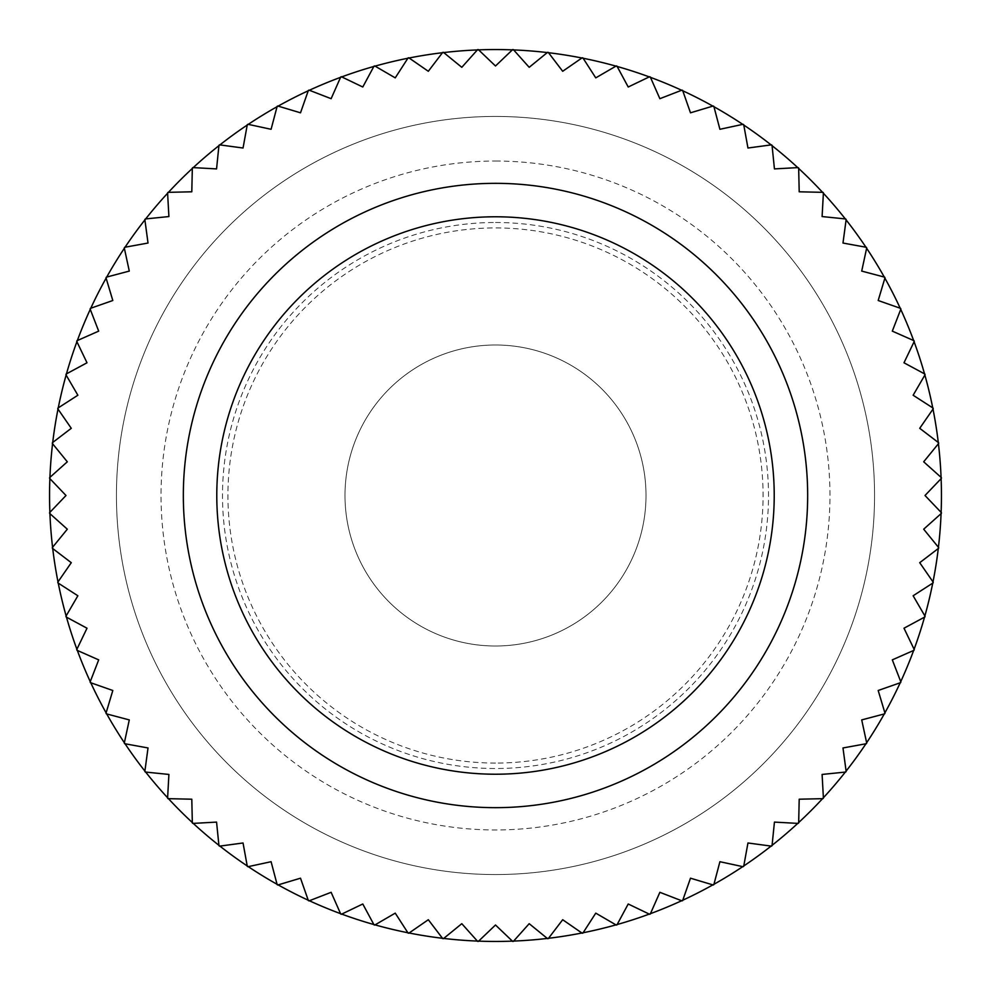 <?xml version="1.0" encoding="UTF-8"?>
<svg xmlns="http://www.w3.org/2000/svg" width="991" height="991" viewBox="0 0 991 991"><rect width="100%" height="100%" fill="white"/><g stroke="black" fill="none" stroke-linecap="round" stroke-linejoin="round"><path stroke-width="0.74" stroke-dasharray="4.96 3.72" d="M495.5 49.55A445.95 445.95 0 0 1 941.45 495.5A445.95 445.95 0 0 1 495.5 941.45A445.95 445.95 0 0 1 49.55 495.5A445.95 445.95 0 0 1 495.5 49.55A445.95 445.95 0 0 0 49.55 495.5A445.95 445.95 0 0 0 495.5 941.45M478.616 941.128A445.95 445.95 0 0 1 477.365 941.078L461.806 923.686L443.708 938.427A445.95 445.95 0 0 1 442.469 938.291L428.31 919.722L409.11 933.002A445.95 445.95 0 0 1 407.883 932.754L395.236 913.132L375.056 924.876A445.95 445.95 0 0 1 373.855 924.541L362.78 903.99L341.734 914.098A445.95 445.95 0 0 1 340.57 913.665L331.13 892.309L309.365 900.745A445.95 445.95 0 0 1 308.238 900.224L300.508 878.187L278.149 884.889A445.95 445.95 0 0 1 277.059 884.282L271.088 861.712L248.258 866.642A445.95 445.95 0 0 1 247.23 865.948L243.043 842.982L219.903 846.103A445.95 445.95 0 0 1 218.924 845.323L216.558 822.096L193.245 823.397A445.95 445.95 0 0 1 192.328 822.542L191.796 799.204L168.458 798.672A445.95 445.95 0 0 1 167.603 797.755L168.904 774.442L145.677 772.076A445.95 445.95 0 0 1 144.897 771.097L148.018 747.957L125.052 743.77A445.95 445.95 0 0 1 124.358 742.742L129.288 719.912L106.718 713.941A445.95 445.95 0 0 1 106.111 712.851L112.813 690.492L90.776 682.762A445.95 445.95 0 0 1 90.255 681.635L98.691 659.87L77.335 650.43A445.95 445.95 0 0 1 76.902 649.266L87.01 628.22L66.459 617.145A445.95 445.95 0 0 1 66.124 615.944L77.868 595.764L58.246 583.117A445.95 445.95 0 0 1 57.998 581.89L71.278 562.69L52.709 548.531A445.95 445.95 0 0 1 52.573 547.292L67.314 529.194L49.922 513.635A445.95 445.95 0 0 1 49.872 512.384L66.001 495.5L49.872 478.616A445.95 445.95 0 0 1 49.922 477.365L67.314 461.806L52.573 443.708A445.95 445.95 0 0 1 52.709 442.469L71.278 428.31L57.998 409.11A445.95 445.95 0 0 1 58.246 407.883L77.868 395.236L66.124 375.056A445.95 445.95 0 0 1 66.459 373.855L87.01 362.78L76.902 341.734A445.95 445.95 0 0 1 77.335 340.57L98.691 331.13L90.255 309.365A445.95 445.95 0 0 1 90.776 308.238L112.813 300.508L106.111 278.149A445.95 445.95 0 0 1 106.718 277.059L129.288 271.088L124.358 248.258A445.95 445.95 0 0 1 125.052 247.23L148.018 243.043L144.897 219.903A445.95 445.95 0 0 1 145.677 218.924L168.904 216.558L167.603 193.245A445.95 445.95 0 0 1 168.458 192.328L191.796 191.796L192.328 168.458A445.95 445.95 0 0 1 193.245 167.603L216.558 168.904L218.924 145.677A445.95 445.95 0 0 1 219.903 144.897L243.043 148.018L247.23 125.052A445.95 445.95 0 0 1 248.258 124.358L271.088 129.288L277.059 106.718A445.95 445.95 0 0 1 278.149 106.111L300.508 112.813L308.238 90.776A445.95 445.95 0 0 1 309.365 90.255L331.13 98.691L340.57 77.335A445.95 445.95 0 0 1 341.734 76.902L362.78 87.01L373.855 66.459A445.95 445.95 0 0 1 375.056 66.124L395.236 77.868L407.883 58.246A445.95 445.95 0 0 1 409.11 57.998L428.31 71.278L442.469 52.709A445.95 445.95 0 0 1 443.708 52.573L461.806 67.314L477.365 49.922A445.95 445.95 0 0 1 478.616 49.872L495.5 66.001L512.669 49.6A446.223 446.223 0 0 1 513.375 49.624L529.194 67.314L547.602 52.325A446.223 446.223 0 0 1 548.296 52.412L562.69 71.278L582.212 57.775A446.223 446.223 0 0 1 582.906 57.912L595.764 77.868L616.291 65.926A446.223 446.223 0 0 1 616.959 66.124L628.22 87.01L649.613 76.728A446.223 446.223 0 0 1 650.282 76.976L659.87 98.691L681.994 90.119A446.223 446.223 0 0 1 682.638 90.404L690.492 112.813L713.235 106A446.223 446.223 0 0 1 713.842 106.334L719.912 129.288L743.114 124.284A446.223 446.223 0 0 1 743.708 124.668L747.957 148.018L771.481 144.847A446.223 446.223 0 0 1 772.039 145.293L774.442 168.904L798.139 167.59A446.223 446.223 0 0 1 798.659 168.061L799.204 191.796L822.939 192.341A446.223 446.223 0 0 1 823.41 192.861L822.096 216.558L845.707 218.961A446.223 446.223 0 0 1 846.153 219.519L842.982 243.043L866.332 247.292A446.223 446.223 0 0 1 866.716 247.886L861.712 271.088L884.666 277.158A446.223 446.223 0 0 1 885 277.765L878.187 300.508L900.596 308.362A446.223 446.223 0 0 1 900.881 309.006L892.309 331.13L914.024 340.718A446.223 446.223 0 0 1 914.272 341.387L903.99 362.78L924.876 374.041A446.223 446.223 0 0 1 925.074 374.709L913.132 395.236L933.088 408.094A446.223 446.223 0 0 1 933.225 408.788L919.722 428.31L938.588 442.704A446.223 446.223 0 0 1 938.675 443.398L923.686 461.806L941.376 477.625A446.223 446.223 0 0 1 941.4 478.331L924.999 495.5L941.4 512.669A446.223 446.223 0 0 1 941.376 513.375L923.686 529.194L938.675 547.602A446.223 446.223 0 0 1 938.588 548.296L919.722 562.69L933.225 582.212A446.223 446.223 0 0 1 933.088 582.906L913.132 595.764L925.074 616.291A446.223 446.223 0 0 1 924.876 616.959L903.99 628.22L914.272 649.613A446.223 446.223 0 0 1 914.024 650.282L892.309 659.87L900.881 681.994A446.223 446.223 0 0 1 900.596 682.638L878.187 690.492L885 713.235A446.223 446.223 0 0 1 884.666 713.842L861.712 719.912L866.716 743.114A446.223 446.223 0 0 1 866.332 743.708L842.982 747.957L846.153 771.481A446.223 446.223 0 0 1 845.707 772.039L822.096 774.442L823.41 798.139A446.223 446.223 0 0 1 822.939 798.659L799.204 799.204L798.659 822.939A446.223 446.223 0 0 1 798.139 823.41L774.442 822.096L772.039 845.707A446.223 446.223 0 0 1 771.481 846.153L747.957 842.982L743.708 866.332A446.223 446.223 0 0 1 743.114 866.716L719.912 861.712L713.842 884.666A446.223 446.223 0 0 1 713.235 885L690.492 878.187L682.638 900.596A446.223 446.223 0 0 1 681.994 900.881L659.87 892.309L650.282 914.024A446.223 446.223 0 0 1 649.613 914.272L628.22 903.99L616.959 924.876A446.223 446.223 0 0 1 616.291 925.074L595.764 913.132L582.906 933.088A446.223 446.223 0 0 1 582.212 933.225L562.69 919.722L548.296 938.588A446.223 446.223 0 0 1 547.602 938.675L529.194 923.686L513.375 941.376A446.223 446.223 0 0 1 512.669 941.4L495.5 924.999L478.331 941.4A446.223 446.223 0 0 1 477.625 941.376L477.365 941.078A445.95 445.95 0 0 0 478.616 941.128M495.5 183.335A312.165 312.165 0 0 1 807.665 495.5A312.165 312.165 0 0 1 495.5 807.665A312.165 312.165 0 0 1 183.335 495.5A312.165 312.165 0 0 1 495.5 183.335M495.5 116.442A379.058 379.058 0 0 1 874.558 495.5A379.058 379.058 0 0 1 495.5 874.558A379.058 379.058 0 0 1 116.442 495.5A379.058 379.058 0 0 1 495.5 116.442A379.058 379.058 0 0 1 874.558 495.5A379.058 379.058 0 0 1 495.5 874.558A379.058 379.058 0 0 1 116.442 495.5A379.058 379.058 0 0 1 495.5 116.442A379.058 379.058 0 0 1 874.558 495.5A379.058 379.058 0 0 1 495.5 874.558A379.058 379.058 0 0 1 116.442 495.5A379.058 379.058 0 0 1 495.5 116.442A379.058 379.058 0 0 1 874.558 495.5A379.058 379.058 0 0 1 495.5 874.558A379.058 379.058 0 0 1 116.442 495.5A379.058 379.058 0 0 1 495.5 116.442A379.058 379.058 0 0 1 874.558 495.5A379.058 379.058 0 0 1 495.5 874.558M443.708 938.427L443.398 938.675A446.223 446.223 0 0 1 442.704 938.588L442.469 938.291A445.95 445.95 0 0 0 443.708 938.427M408.094 933.088L407.883 932.754A445.95 445.95 0 0 0 409.11 933.002L408.788 933.225A446.223 446.223 0 0 1 408.094 933.088M375.056 924.876L374.709 925.074A446.223 446.223 0 0 1 374.041 924.876L373.855 924.541A445.95 445.95 0 0 0 375.056 924.876M340.718 914.024L340.57 913.665A445.95 445.95 0 0 0 341.734 914.098L341.387 914.272A446.223 446.223 0 0 1 340.718 914.024M309.365 900.745L309.006 900.881A446.223 446.223 0 0 1 308.362 900.596L308.238 900.224A445.95 445.95 0 0 0 309.365 900.745M277.158 884.666L277.059 884.282A445.95 445.95 0 0 0 278.149 884.889L277.765 885A446.223 446.223 0 0 1 277.158 884.666M248.258 866.642L247.886 866.716A446.223 446.223 0 0 1 247.292 866.332L247.23 865.948A445.95 445.95 0 0 0 248.258 866.642M218.961 845.707L218.924 845.323A445.95 445.95 0 0 0 219.903 846.103L219.519 846.153A446.223 446.223 0 0 1 218.961 845.707M193.245 823.397L192.861 823.41A446.223 446.223 0 0 1 192.341 822.939L192.328 822.542A445.95 445.95 0 0 0 193.245 823.397M167.59 798.139L167.603 797.755A445.95 445.95 0 0 0 168.458 798.672L168.061 798.659A446.223 446.223 0 0 1 167.59 798.139M145.677 772.076L145.293 772.039A446.223 446.223 0 0 1 144.847 771.481L144.897 771.097A445.95 445.95 0 0 0 145.677 772.076M124.284 743.114L124.358 742.742A445.95 445.95 0 0 0 125.052 743.77L124.668 743.708A446.223 446.223 0 0 1 124.284 743.114M106.718 713.941L106.334 713.842A446.223 446.223 0 0 1 106 713.235L106.111 712.851A445.95 445.95 0 0 0 106.718 713.941M90.119 681.994L90.255 681.635A445.95 445.95 0 0 0 90.776 682.762L90.404 682.638A446.223 446.223 0 0 1 90.119 681.994M77.335 650.43L76.976 650.282A446.223 446.223 0 0 1 76.728 649.613L76.902 649.266A445.95 445.95 0 0 0 77.335 650.43M65.926 616.291L66.124 615.944A445.95 445.95 0 0 0 66.459 617.145L66.124 616.959A446.223 446.223 0 0 1 65.926 616.291M58.246 583.117L57.912 582.906A446.223 446.223 0 0 1 57.775 582.212L57.998 581.89A445.95 445.95 0 0 0 58.246 583.117M52.325 547.602L52.573 547.292A445.95 445.95 0 0 0 52.709 548.531L52.412 548.296A446.223 446.223 0 0 1 52.325 547.602M49.922 513.635L49.624 513.375A446.223 446.223 0 0 1 49.6 512.669L49.872 512.384A445.95 445.95 0 0 0 49.922 513.635M49.624 477.625L49.922 477.365A445.95 445.95 0 0 0 49.872 478.616L49.6 478.331A446.223 446.223 0 0 1 49.624 477.625M52.573 443.708L52.325 443.398A446.223 446.223 0 0 1 52.412 442.704L52.709 442.469A445.95 445.95 0 0 0 52.573 443.708M57.912 408.094L58.246 407.883A445.95 445.95 0 0 0 57.998 409.11L57.775 408.788A446.223 446.223 0 0 1 57.912 408.094M66.124 375.056L65.926 374.709A446.223 446.223 0 0 1 66.124 374.041L66.459 373.855A445.95 445.95 0 0 0 66.124 375.056M76.976 340.718L77.335 340.57A445.95 445.95 0 0 0 76.902 341.734L76.728 341.387A446.223 446.223 0 0 1 76.976 340.718M90.255 309.365L90.119 309.006A446.223 446.223 0 0 1 90.404 308.362L90.776 308.238A445.95 445.95 0 0 0 90.255 309.365M106.334 277.158L106.718 277.059A445.95 445.95 0 0 0 106.111 278.149L106 277.765A446.223 446.223 0 0 1 106.334 277.158M124.358 248.258L124.284 247.886A446.223 446.223 0 0 1 124.668 247.292L125.052 247.23A445.95 445.95 0 0 0 124.358 248.258M145.293 218.961L145.677 218.924A445.95 445.95 0 0 0 144.897 219.903L144.847 219.519A446.223 446.223 0 0 1 145.293 218.961M167.603 193.245L167.59 192.861A446.223 446.223 0 0 1 168.061 192.341L168.458 192.328A445.95 445.95 0 0 0 167.603 193.245M192.861 167.59L193.245 167.603A445.95 445.95 0 0 0 192.328 168.458L192.341 168.061A446.223 446.223 0 0 1 192.861 167.59M218.924 145.677L218.961 145.293A446.223 446.223 0 0 1 219.519 144.847L219.903 144.897A445.95 445.95 0 0 0 218.924 145.677M247.886 124.284L248.258 124.358A445.95 445.95 0 0 0 247.23 125.052L247.292 124.668A446.223 446.223 0 0 1 247.886 124.284M277.059 106.718L277.158 106.334A446.223 446.223 0 0 1 277.765 106L278.149 106.111A445.95 445.95 0 0 0 277.059 106.718M309.006 90.119L309.365 90.255A445.95 445.95 0 0 0 308.238 90.776L308.362 90.404A446.223 446.223 0 0 1 309.006 90.119M340.57 77.335L340.718 76.976A446.223 446.223 0 0 1 341.387 76.728L341.734 76.902A445.95 445.95 0 0 0 340.57 77.335M374.709 65.926L375.056 66.124A445.95 445.95 0 0 0 373.855 66.459L374.041 66.124A446.223 446.223 0 0 1 374.709 65.926M407.883 58.246L408.094 57.912A446.223 446.223 0 0 1 408.788 57.775L409.11 57.998A445.95 445.95 0 0 0 407.883 58.246M443.398 52.325L443.708 52.573A445.95 445.95 0 0 0 442.469 52.709L442.704 52.412A446.223 446.223 0 0 1 443.398 52.325M477.365 49.922L477.625 49.624A446.223 446.223 0 0 1 478.331 49.6L478.616 49.872A445.95 445.95 0 0 0 477.365 49.922M513.635 941.078A445.95 445.95 0 0 1 512.384 941.128A445.95 445.95 0 0 0 513.635 941.078M548.531 938.291A445.95 445.95 0 0 1 547.292 938.427A445.95 445.95 0 0 0 548.531 938.291M583.117 932.754A445.95 445.95 0 0 1 581.89 933.002A445.95 445.95 0 0 0 583.117 932.754M617.145 924.541A445.95 445.95 0 0 1 615.944 924.876A445.95 445.95 0 0 0 617.145 924.541M650.43 913.665A445.95 445.95 0 0 1 649.266 914.098A445.95 445.95 0 0 0 650.43 913.665M682.762 900.224A445.95 445.95 0 0 1 681.635 900.745A445.95 445.95 0 0 0 682.762 900.224M713.941 884.282A445.95 445.95 0 0 1 712.851 884.889A445.95 445.95 0 0 0 713.941 884.282M743.77 865.948A445.95 445.95 0 0 1 742.742 866.642A445.95 445.95 0 0 0 743.77 865.948M772.076 845.323A445.95 445.95 0 0 1 771.097 846.103A445.95 445.95 0 0 0 772.076 845.323M798.672 822.542A445.95 445.95 0 0 1 797.755 823.397A445.95 445.95 0 0 0 798.672 822.542M823.397 797.755A445.95 445.95 0 0 1 822.542 798.672A445.95 445.95 0 0 0 823.397 797.755M846.103 771.097A445.95 445.95 0 0 1 845.323 772.076A445.95 445.95 0 0 0 846.103 771.097M866.642 742.742A445.95 445.95 0 0 1 865.948 743.77A445.95 445.95 0 0 0 866.642 742.742M884.889 712.851A445.95 445.95 0 0 1 884.282 713.941A445.95 445.95 0 0 0 884.889 712.851M900.745 681.635A445.95 445.95 0 0 1 900.224 682.762A445.95 445.95 0 0 0 900.745 681.635M914.098 649.266A445.95 445.95 0 0 1 913.665 650.43A445.95 445.95 0 0 0 914.098 649.266M924.876 615.944A445.95 445.95 0 0 1 924.541 617.145A445.95 445.95 0 0 0 924.876 615.944M933.002 581.89A445.95 445.95 0 0 1 932.754 583.117A445.95 445.95 0 0 0 933.002 581.89M938.427 547.292A445.95 445.95 0 0 1 938.291 548.531A445.95 445.95 0 0 0 938.427 547.292M941.128 512.384A445.95 445.95 0 0 1 941.078 513.635A445.95 445.95 0 0 0 941.128 512.384M941.078 477.365A445.95 445.95 0 0 1 941.128 478.616A445.95 445.95 0 0 0 941.078 477.365M938.291 442.469A445.95 445.95 0 0 1 938.427 443.708A445.95 445.95 0 0 0 938.291 442.469M932.754 407.883A445.95 445.95 0 0 1 933.002 409.11A445.95 445.95 0 0 0 932.754 407.883M924.541 373.855A445.95 445.95 0 0 1 924.876 375.056A445.95 445.95 0 0 0 924.541 373.855M913.665 340.57A445.95 445.95 0 0 1 914.098 341.734A445.95 445.95 0 0 0 913.665 340.57M900.224 308.238A445.95 445.95 0 0 1 900.745 309.365A445.95 445.95 0 0 0 900.224 308.238M884.282 277.059A445.95 445.95 0 0 1 884.889 278.149A445.95 445.95 0 0 0 884.282 277.059M865.948 247.23A445.95 445.95 0 0 1 866.642 248.258A445.95 445.95 0 0 0 865.948 247.23M845.323 218.924A445.95 445.95 0 0 1 846.103 219.903A445.95 445.95 0 0 0 845.323 218.924M822.542 192.328A445.95 445.95 0 0 1 823.397 193.245A445.95 445.95 0 0 0 822.542 192.328M797.755 167.603A445.95 445.95 0 0 1 798.672 168.458A445.95 445.95 0 0 0 797.755 167.603M771.097 144.897A445.95 445.95 0 0 1 772.076 145.677A445.95 445.95 0 0 0 771.097 144.897M742.742 124.358A445.95 445.95 0 0 1 743.77 125.052A445.95 445.95 0 0 0 742.742 124.358M712.851 106.111A445.95 445.95 0 0 1 713.941 106.718A445.95 445.95 0 0 0 712.851 106.111M681.635 90.255A445.95 445.95 0 0 1 682.762 90.776A445.95 445.95 0 0 0 681.635 90.255M649.266 76.902A445.95 445.95 0 0 1 650.43 77.335A445.95 445.95 0 0 0 649.266 76.902M615.944 66.124A445.95 445.95 0 0 1 617.145 66.459A445.95 445.95 0 0 0 615.944 66.124M581.89 57.998A445.95 445.95 0 0 1 583.117 58.246A445.95 445.95 0 0 0 581.89 57.998M547.292 52.573A445.95 445.95 0 0 1 548.531 52.709A445.95 445.95 0 0 0 547.292 52.573M512.384 49.872A445.95 445.95 0 0 1 513.635 49.922A445.95 445.95 0 0 0 512.384 49.872M495.5 344.992A150.508 150.508 0 0 1 646.008 495.5A150.508 150.508 0 0 1 495.5 646.008A150.508 150.508 0 0 0 646.008 495.5A150.508 150.508 0 0 0 495.5 344.992A150.508 150.508 0 0 0 344.992 495.5A150.508 150.508 0 0 0 495.5 646.008A150.508 150.508 0 0 1 344.992 495.5A150.508 150.508 0 0 1 495.5 344.992M495.5 161.037A334.462 334.462 0 0 1 829.962 495.5A334.462 334.462 0 0 1 495.5 829.962A334.462 334.462 0 0 1 161.037 495.5A334.462 334.462 0 0 1 495.5 161.037M495.5 763.07A267.57 267.57 0 0 1 227.93 495.5A267.57 267.57 0 0 1 495.5 227.93A267.57 267.57 0 0 1 763.07 495.5A267.57 267.57 0 0 1 495.5 763.07M495.5 222.492A273.008 273.008 0 0 1 768.508 495.5A273.008 273.008 0 0 1 495.5 768.508A273.008 273.008 0 0 1 222.492 495.5A273.008 273.008 0 0 1 495.5 222.492"/><path stroke-width="1.49" d="M495.5 941.45A445.95 445.95 0 0 1 478.616 941.128L495.5 924.999L512.669 941.4A446.223 446.223 0 0 0 513.375 941.376L529.194 923.686L547.602 938.675A446.223 446.223 0 0 0 548.296 938.588L562.69 919.722L582.212 933.225A446.223 446.223 0 0 0 582.906 933.088L595.764 913.132L616.291 925.074A446.223 446.223 0 0 0 616.959 924.876L628.22 903.99L649.613 914.272A446.223 446.223 0 0 0 650.282 914.024L659.87 892.309L681.994 900.881A446.223 446.223 0 0 0 682.638 900.596L690.492 878.187L713.235 885A446.223 446.223 0 0 0 713.842 884.666L719.912 861.712L743.114 866.716A446.223 446.223 0 0 0 743.708 866.332L747.957 842.982L771.481 846.153A446.223 446.223 0 0 0 772.039 845.707L774.442 822.096L798.139 823.41A446.223 446.223 0 0 0 798.659 822.939L799.204 799.204L822.939 798.659A446.223 446.223 0 0 0 823.41 798.139L822.096 774.442L845.707 772.039A446.223 446.223 0 0 0 846.153 771.481L842.982 747.957L866.332 743.708A446.223 446.223 0 0 0 866.716 743.114L861.712 719.912L884.666 713.842A446.223 446.223 0 0 0 885 713.235L878.187 690.492L900.596 682.638A446.223 446.223 0 0 0 900.881 681.994L892.309 659.87L914.024 650.282A446.223 446.223 0 0 0 914.272 649.613L903.99 628.22L924.876 616.959A446.223 446.223 0 0 0 925.074 616.291L913.132 595.764L933.088 582.906A446.223 446.223 0 0 0 933.225 582.212L919.722 562.69L938.588 548.296A446.223 446.223 0 0 0 938.675 547.602L923.686 529.194L941.376 513.375A446.223 446.223 0 0 0 941.4 512.669L924.999 495.5L941.4 478.331A446.223 446.223 0 0 0 941.376 477.625L923.686 461.806L938.675 443.398A446.223 446.223 0 0 0 938.588 442.704L919.722 428.31L933.225 408.788A446.223 446.223 0 0 0 933.088 408.094L913.132 395.236L925.074 374.709A446.223 446.223 0 0 0 924.876 374.041L903.99 362.78L914.272 341.387A446.223 446.223 0 0 0 914.024 340.718L892.309 331.13L900.881 309.006A446.223 446.223 0 0 0 900.596 308.362L878.187 300.508L885 277.765A446.223 446.223 0 0 0 884.666 277.158L861.712 271.088L866.716 247.886A446.223 446.223 0 0 0 866.332 247.292L842.982 243.043L846.153 219.519A446.223 446.223 0 0 0 845.707 218.961L822.096 216.558L823.41 192.861A446.223 446.223 0 0 0 822.939 192.341L799.204 191.796L798.659 168.061A446.223 446.223 0 0 0 798.139 167.59L774.442 168.904L772.039 145.293A446.223 446.223 0 0 0 771.481 144.847L747.957 148.018L743.708 124.668A446.223 446.223 0 0 0 743.114 124.284L719.912 129.288L713.842 106.334A446.223 446.223 0 0 0 713.235 106L690.492 112.813L682.638 90.404A446.223 446.223 0 0 0 681.994 90.119L659.87 98.691L650.282 76.976A446.223 446.223 0 0 0 649.613 76.728L628.22 87.01L616.959 66.124A446.223 446.223 0 0 0 616.291 65.926L595.764 77.868L582.906 57.912A446.223 446.223 0 0 0 582.212 57.775L562.69 71.278L548.296 52.412A446.223 446.223 0 0 0 547.602 52.325L529.194 67.314L513.375 49.624A446.223 446.223 0 0 0 512.669 49.6L495.5 66.001L478.616 49.872A445.95 445.95 0 0 1 547.292 52.573A445.95 445.95 0 0 1 548.531 52.709A445.95 445.95 0 0 1 581.89 57.998A445.95 445.95 0 0 1 583.117 58.246A445.95 445.95 0 0 1 615.944 66.124A445.95 445.95 0 0 1 617.145 66.459A445.95 445.95 0 0 1 649.266 76.902A445.95 445.95 0 0 1 650.43 77.335A445.95 445.95 0 0 1 712.851 106.111A445.95 445.95 0 0 1 713.941 106.718A445.95 445.95 0 0 1 742.742 124.358A445.95 445.95 0 0 1 743.77 125.052A445.95 445.95 0 0 1 771.097 144.897A445.95 445.95 0 0 1 772.076 145.677A445.95 445.95 0 0 1 797.755 167.603A445.95 445.95 0 0 1 798.672 168.458A445.95 445.95 0 0 1 822.542 192.328A445.95 445.95 0 0 1 823.397 193.245A445.95 445.95 0 0 1 845.323 218.924A445.95 445.95 0 0 1 846.103 219.903A445.95 445.95 0 0 1 865.948 247.23A445.95 445.95 0 0 1 866.642 248.258A445.95 445.95 0 0 1 884.282 277.059A445.95 445.95 0 0 1 884.889 278.149A445.95 445.95 0 0 1 913.665 340.57A445.95 445.95 0 0 1 914.098 341.734A445.95 445.95 0 0 1 924.541 373.855A445.95 445.95 0 0 1 924.876 375.056A445.95 445.95 0 0 1 932.754 407.883A445.95 445.95 0 0 1 933.002 409.11A445.95 445.95 0 0 1 938.291 442.469A445.95 445.95 0 0 1 938.427 443.708A445.95 445.95 0 0 1 938.427 547.292A445.95 445.95 0 0 1 938.291 548.531A445.95 445.95 0 0 1 933.002 581.89A445.95 445.95 0 0 1 932.754 583.117A445.95 445.95 0 0 1 924.876 615.944A445.95 445.95 0 0 1 924.541 617.145A445.95 445.95 0 0 1 914.098 649.266A445.95 445.95 0 0 1 913.665 650.43A445.95 445.95 0 0 1 884.889 712.851A445.95 445.95 0 0 1 884.282 713.941A445.95 445.95 0 0 1 866.642 742.742A445.95 445.95 0 0 1 865.948 743.77A445.95 445.95 0 0 1 846.103 771.097A445.95 445.95 0 0 1 845.323 772.076A445.95 445.95 0 0 1 823.397 797.755A445.95 445.95 0 0 1 822.542 798.672A445.95 445.95 0 0 1 798.672 822.542A445.95 445.95 0 0 1 797.755 823.397A445.95 445.95 0 0 1 772.076 845.323A445.95 445.95 0 0 1 771.097 846.103A445.95 445.95 0 0 1 743.77 865.948A445.95 445.95 0 0 1 742.742 866.642A445.95 445.95 0 0 1 713.941 884.282A445.95 445.95 0 0 1 712.851 884.889A445.95 445.95 0 0 1 650.43 913.665A445.95 445.95 0 0 1 649.266 914.098A445.95 445.95 0 0 1 617.145 924.541A445.95 445.95 0 0 1 615.944 924.876A445.95 445.95 0 0 1 583.117 932.754A445.95 445.95 0 0 1 581.89 933.002A445.95 445.95 0 0 1 548.531 938.291A445.95 445.95 0 0 1 547.292 938.427A445.95 445.95 0 0 1 495.5 941.45M477.365 941.078A445.95 445.95 0 0 1 443.708 938.427L461.806 923.686L477.625 941.376A446.223 446.223 0 0 0 478.331 941.4L478.616 941.128A445.95 445.95 0 0 1 477.365 941.078M442.469 938.291A445.95 445.95 0 0 1 409.11 933.002L428.31 919.722L442.704 938.588A446.223 446.223 0 0 0 443.398 938.675L443.708 938.427A445.95 445.95 0 0 1 442.469 938.291M407.883 932.754A445.95 445.95 0 0 1 375.056 924.876L395.236 913.132L408.094 933.088A446.223 446.223 0 0 0 408.788 933.225L409.11 933.002A445.95 445.95 0 0 1 407.883 932.754M373.855 924.541A445.95 445.95 0 0 1 341.734 914.098L362.78 903.99L374.041 924.876A446.223 446.223 0 0 0 374.709 925.074L375.056 924.876A445.95 445.95 0 0 1 373.855 924.541M340.57 913.665A445.95 445.95 0 0 1 309.365 900.745L331.13 892.309L340.718 914.024A446.223 446.223 0 0 0 341.387 914.272L341.734 914.098A445.95 445.95 0 0 1 340.57 913.665M308.238 900.224A445.95 445.95 0 0 1 278.149 884.889L300.508 878.187L308.362 900.596A446.223 446.223 0 0 0 309.006 900.881L309.365 900.745A445.95 445.95 0 0 1 308.238 900.224M277.059 884.282A445.95 445.95 0 0 1 248.258 866.642L271.088 861.712L277.158 884.666A446.223 446.223 0 0 0 277.765 885L278.149 884.889A445.95 445.95 0 0 1 277.059 884.282M247.23 865.948A445.95 445.95 0 0 1 219.903 846.103L243.043 842.982L247.292 866.332A446.223 446.223 0 0 0 247.886 866.716L248.258 866.642A445.95 445.95 0 0 1 247.23 865.948M218.924 845.323A445.95 445.95 0 0 1 193.245 823.397L216.558 822.096L218.961 845.707A446.223 446.223 0 0 0 219.519 846.153L219.903 846.103A445.95 445.95 0 0 1 218.924 845.323M192.328 822.542A445.95 445.95 0 0 1 168.458 798.672L191.796 799.204L192.341 822.939A446.223 446.223 0 0 0 192.861 823.41L193.245 823.397A445.95 445.95 0 0 1 192.328 822.542M167.603 797.755A445.95 445.95 0 0 1 145.677 772.076L168.904 774.442L167.59 798.139A446.223 446.223 0 0 0 168.061 798.659L168.458 798.672A445.95 445.95 0 0 1 167.603 797.755M144.897 771.097A445.95 445.95 0 0 1 125.052 743.77L148.018 747.957L144.847 771.481A446.223 446.223 0 0 0 145.293 772.039L145.677 772.076A445.95 445.95 0 0 1 144.897 771.097M124.358 742.742A445.95 445.95 0 0 1 106.718 713.941L129.288 719.912L124.284 743.114A446.223 446.223 0 0 0 124.668 743.708L125.052 743.77A445.95 445.95 0 0 1 124.358 742.742M106.111 712.851A445.95 445.95 0 0 1 90.776 682.762L112.813 690.492L106 713.235A446.223 446.223 0 0 0 106.334 713.842L106.718 713.941A445.95 445.95 0 0 1 106.111 712.851M90.255 681.635A445.95 445.95 0 0 1 77.335 650.43L98.691 659.87L90.119 681.994A446.223 446.223 0 0 0 90.404 682.638L90.776 682.762A445.95 445.95 0 0 1 90.255 681.635M76.902 649.266A445.95 445.95 0 0 1 66.459 617.145L87.01 628.22L76.728 649.613A446.223 446.223 0 0 0 76.976 650.282L77.335 650.43A445.95 445.95 0 0 1 76.902 649.266M66.124 615.944A445.95 445.95 0 0 1 58.246 583.117L77.868 595.764L65.926 616.291A446.223 446.223 0 0 0 66.124 616.959L66.459 617.145A445.95 445.95 0 0 1 66.124 615.944M57.998 581.89A445.95 445.95 0 0 1 52.709 548.531L71.278 562.69L57.775 582.212A446.223 446.223 0 0 0 57.912 582.906L58.246 583.117A445.95 445.95 0 0 1 57.998 581.89M52.573 547.292A445.95 445.95 0 0 1 49.922 513.635L67.314 529.194L52.325 547.602A446.223 446.223 0 0 0 52.412 548.296L52.709 548.531A445.95 445.95 0 0 1 52.573 547.292M49.872 512.384A445.95 445.95 0 0 1 49.872 478.616L66.001 495.5L49.6 512.669A446.223 446.223 0 0 0 49.624 513.375L49.922 513.635A445.95 445.95 0 0 1 49.872 512.384M49.922 477.365A445.95 445.95 0 0 1 52.573 443.708L67.314 461.806L49.624 477.625A446.223 446.223 0 0 0 49.6 478.331L49.872 478.616A445.95 445.95 0 0 1 49.922 477.365M52.709 442.469A445.95 445.95 0 0 1 57.998 409.11L71.278 428.31L52.412 442.704A446.223 446.223 0 0 0 52.325 443.398L52.573 443.708A445.95 445.95 0 0 1 52.709 442.469M58.246 407.883A445.95 445.95 0 0 1 66.124 375.056L77.868 395.236L57.912 408.094A446.223 446.223 0 0 0 57.775 408.788L57.998 409.11A445.95 445.95 0 0 1 58.246 407.883M66.459 373.855A445.95 445.95 0 0 1 76.902 341.734L87.01 362.78L66.124 374.041A446.223 446.223 0 0 0 65.926 374.709L66.124 375.056A445.95 445.95 0 0 1 66.459 373.855M77.335 340.57A445.95 445.95 0 0 1 90.255 309.365L98.691 331.13L76.976 340.718A446.223 446.223 0 0 0 76.728 341.387L76.902 341.734A445.95 445.95 0 0 1 77.335 340.57M90.776 308.238A445.95 445.95 0 0 1 106.111 278.149L112.813 300.508L90.404 308.362A446.223 446.223 0 0 0 90.119 309.006L90.255 309.365A445.95 445.95 0 0 1 90.776 308.238M106.718 277.059A445.95 445.95 0 0 1 124.358 248.258L129.288 271.088L106.334 277.158A446.223 446.223 0 0 0 106 277.765L106.111 278.149A445.95 445.95 0 0 1 106.718 277.059M125.052 247.23A445.95 445.95 0 0 1 144.897 219.903L148.018 243.043L124.668 247.292A446.223 446.223 0 0 0 124.284 247.886L124.358 248.258A445.95 445.95 0 0 1 125.052 247.23M145.677 218.924A445.95 445.95 0 0 1 167.603 193.245L168.904 216.558L145.293 218.961A446.223 446.223 0 0 0 144.847 219.519L144.897 219.903A445.95 445.95 0 0 1 145.677 218.924M168.458 192.328A445.95 445.95 0 0 1 192.328 168.458L191.796 191.796L168.061 192.341A446.223 446.223 0 0 0 167.59 192.861L167.603 193.245A445.95 445.95 0 0 1 168.458 192.328M193.245 167.603A445.95 445.95 0 0 1 218.924 145.677L216.558 168.904L192.861 167.59A446.223 446.223 0 0 0 192.341 168.061L192.328 168.458A445.95 445.95 0 0 1 193.245 167.603M219.903 144.897A445.95 445.95 0 0 1 247.23 125.052L243.043 148.018L219.519 144.847A446.223 446.223 0 0 0 218.961 145.293L218.924 145.677A445.95 445.95 0 0 1 219.903 144.897M248.258 124.358A445.95 445.95 0 0 1 277.059 106.718L271.088 129.288L247.886 124.284A446.223 446.223 0 0 0 247.292 124.668L247.23 125.052A445.95 445.95 0 0 1 248.258 124.358M278.149 106.111A445.95 445.95 0 0 1 308.238 90.776L300.508 112.813L277.765 106A446.223 446.223 0 0 0 277.158 106.334L277.059 106.718A445.95 445.95 0 0 1 278.149 106.111M309.365 90.255A445.95 445.95 0 0 1 340.57 77.335L331.13 98.691L309.006 90.119A446.223 446.223 0 0 0 308.362 90.404L308.238 90.776A445.95 445.95 0 0 1 309.365 90.255M341.734 76.902A445.95 445.95 0 0 1 373.855 66.459L362.78 87.01L341.387 76.728A446.223 446.223 0 0 0 340.718 76.976L340.57 77.335A445.95 445.95 0 0 1 341.734 76.902M375.056 66.124A445.95 445.95 0 0 1 407.883 58.246L395.236 77.868L374.709 65.926A446.223 446.223 0 0 0 374.041 66.124L373.855 66.459A445.95 445.95 0 0 1 375.056 66.124M409.11 57.998A445.95 445.95 0 0 1 442.469 52.709L428.31 71.278L408.788 57.775A446.223 446.223 0 0 0 408.094 57.912L407.883 58.246A445.95 445.95 0 0 1 409.11 57.998M443.708 52.573A445.95 445.95 0 0 1 477.365 49.922L461.806 67.314L443.398 52.325A446.223 446.223 0 0 0 442.704 52.412L442.469 52.709A445.95 445.95 0 0 1 443.708 52.573M495.5 183.335A312.165 312.165 0 0 1 807.665 495.5A312.165 312.165 0 0 1 495.5 807.665A312.165 312.165 0 0 1 183.335 495.5A312.165 312.165 0 0 1 495.5 183.335M477.625 49.624L477.365 49.922A445.95 445.95 0 0 1 478.616 49.872L478.331 49.6A446.223 446.223 0 0 0 477.625 49.624M495.5 216.781A278.719 278.719 0 0 0 216.781 495.5A278.719 278.719 0 0 0 495.5 774.219A278.719 278.719 0 0 0 774.219 495.5A278.719 278.719 0 0 0 495.5 216.781"/></g></svg>
